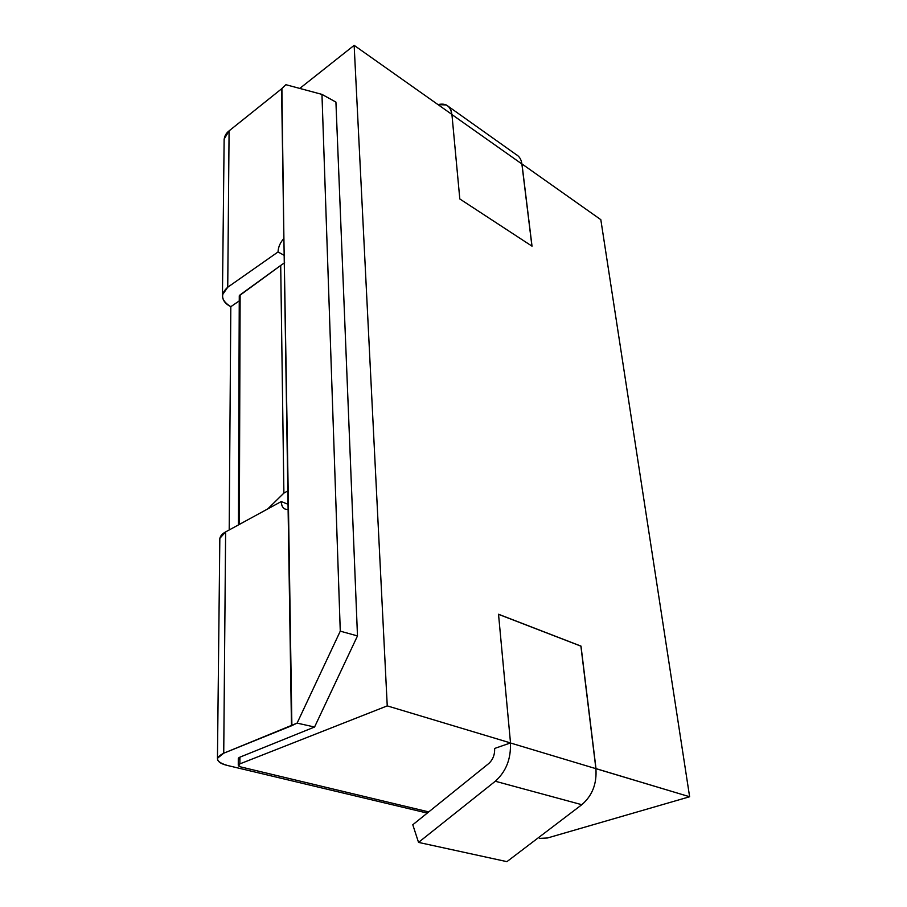 <?xml version="1.0" encoding="UTF-8"?>
<svg xmlns="http://www.w3.org/2000/svg" width="907" height="907" viewBox="0 0 907 907"><rect width="100%" height="100%" fill="white"/><g stroke="black" fill="none" stroke-linecap="round" stroke-linejoin="round"><path stroke-width="1.36" d="M283.891 493.102L280.705 265.445L240.117 294.866L239.346 524.427L240.117 294.866L239.278 295.784L280.705 265.445L283.891 493.102L288.199 490.732L283.891 493.102L267.769 508.906L283.891 493.102M284.628 262.735L280.705 265.445L284.628 262.735M600.819 219.664L689.626 796.754L547.465 837.989L689.626 796.754L600.819 219.664L521.956 163.929L600.819 219.664M539.45 838.397L547.465 837.989L539.45 838.397M428.728 811.901L240.74 766.925L428.728 811.901M299.763 88.433L354.149 45.35L451.924 114.441L354.149 45.35L387.244 705.884L510.516 742.935L498.521 614.243L581.002 646.113L596.001 768.626L689.626 796.754L595.899 768.66L581.002 646.113L498.521 614.243L510.516 742.935L387.244 705.884L239.879 763.887C237.532 765.043 237.815 766.052 240.74 766.925L238.269 765.157L239.879 763.887L387.244 705.884L354.149 45.35L299.763 88.433M521.876 163.974L532.024 246.182L459.804 198.95L451.924 114.441L459.804 198.95L532.024 246.182L521.956 163.929L531.933 246.114L521.876 163.974L451.935 114.565L521.876 163.974C521.344 159.541 519.405 156.378 516.049 154.496L448.512 106.527M494.632 748.445L510.516 742.935L494.632 748.445C494.882 754.715 492.886 759.771 488.646 763.615L412.787 824.758L418.535 842.399L495.301 781.244C506.072 771.562 511.106 758.808 510.403 742.969L595.899 768.66C596.976 783.671 592.282 795.688 581.818 804.702L506.911 861.65L581.818 804.702C592.282 795.688 596.976 783.671 595.899 768.66L580.899 646.147L595.899 768.66L510.403 742.969C511.106 758.808 506.072 771.562 495.301 781.244L581.818 804.702L495.301 781.244L418.535 842.399L506.911 861.65L418.535 842.399L412.787 824.758L488.646 763.615C492.886 759.771 494.882 754.715 494.632 748.445M239.89 759.987C237.781 759.057 237.781 758.116 239.901 757.164L239.879 763.887L239.901 757.164L314.57 727.017L297.099 723.117L223.734 753.207C214.483 757.901 215.741 761.993 227.498 765.485L427.265 813.08L227.498 765.485C220.65 763.875 217.306 761.461 217.453 758.263L223.734 753.207L225.628 531.91L281.261 501.548L288.415 504.439L281.261 501.548C281.374 505.732 282.848 508.328 285.705 509.337L288.494 509.507L283.902 238.462C280.195 242.577 278.245 247.067 278.041 251.953L284.515 255.525L278.041 251.953C278.245 247.067 280.195 242.577 283.902 238.462L281.896 88.557L285.898 84.702L321.962 94.385L340.272 631.159L357.483 635.92L335.919 102.094L321.962 94.385L335.919 102.094L357.483 635.92L340.272 631.159L321.962 94.385L285.898 84.702L281.578 88.841L291.476 725.804L288.494 509.507L291.884 725.623L297.099 723.117L340.272 631.159L297.099 723.117L314.57 727.017L357.483 635.92L314.57 727.017L239.901 757.164L238.292 758.774M239.255 300.897L230.82 306.691L229.199 529.96L230.82 306.691L239.255 300.897M224.12 141.231C223.961 137.036 225.616 133.578 229.086 130.869L281.578 88.841L283.902 238.462L281.578 88.841L229.086 130.869L227.736 287.224L278.041 251.953L227.736 287.224C219.97 294.151 221.002 300.636 230.82 306.691C225.095 303.834 222.306 299.888 222.453 294.866L227.736 287.224L229.086 130.869L224.142 139.066L224.12 141.231M626.658 815.019L629.889 814.078L626.658 815.019M219.811 540.016C219.607 536.797 221.546 534.087 225.628 531.91L219.834 538.35L219.811 540.016M288.437 509.507L288.109 509.383C283.914 509.779 281.624 507.172 281.261 501.548L225.628 531.91L223.734 753.207L291.476 725.804L288.109 509.383M451.833 114.373C450.564 106.085 445.949 102.82 438.002 104.6L446.312 104.963C449.555 106.743 451.403 109.883 451.833 114.373M498.521 614.334L580.899 646.147L498.521 614.334M239.278 295.795L238.428 524.926M238.269 765.157L238.292 758.445M217.453 758.263L219.834 538.35M224.142 139.066L222.453 294.866"/></g></svg>
